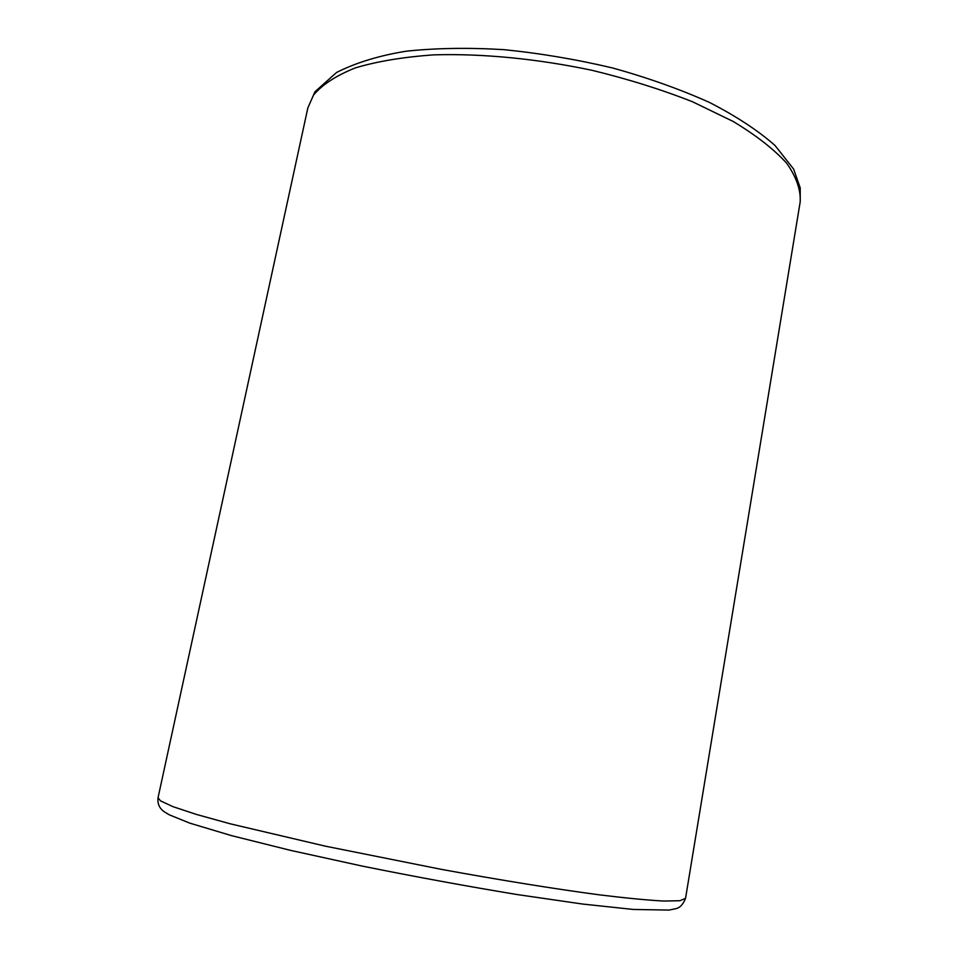 <?xml version="1.0" encoding="UTF-8"?>
<svg xmlns="http://www.w3.org/2000/svg" width="958" height="958" viewBox="0 0 958 958"><rect width="100%" height="100%" fill="white"/><g stroke="black" fill="none" stroke-linecap="round" stroke-linejoin="round"><path stroke-width="1.44" d="M685.545 898.353C683.234 904.136 680.168 907.537 676.372 908.555L669.019 910.076L633.31 909.453L582.62 904.053L516.805 894.497C466.678 886.21 415.341 876.786 362.819 866.212L290.645 850.393L231.453 835.615L189.876 823.161L169.231 814.791L164.668 812.025C159.519 808.624 157.316 803.858 158.046 797.727L160.501 800.864L172.991 806.672L196.306 814.396L230.279 823.82L325.481 846.189L441.47 869.385C500.759 880.222 555.82 889.06 599.492 894.856C626.304 898.137 647.728 900.197 663.762 901.047L679.929 900.724L685.545 898.353L800.205 201.815C800.828 189.828 796.326 176.979 786.71 163.279C774.028 149.304 756.185 135.365 733.217 121.486L692.598 101.799C661.619 89.573 628.113 79.083 592.08 70.317C537.27 58.737 482.066 53.42 433.962 54.857C403.498 56.989 377.32 61.324 355.406 67.874C336.366 75.478 322.427 84.52 313.577 94.986L307.853 107.895L314.978 91.752L336.533 72.485C356.101 62.629 379.344 55.54 406.252 51.193C435.866 48.056 468.39 47.541 503.848 49.648C540.24 53.301 576.584 59.432 612.88 68.042C648.195 77.897 680.431 89.381 709.579 102.494C736.223 116.205 758.041 130.528 775.01 145.472L793.607 169.063L800.229 187.888L800.205 201.815M158.046 797.727L307.853 107.895"/></g></svg>
